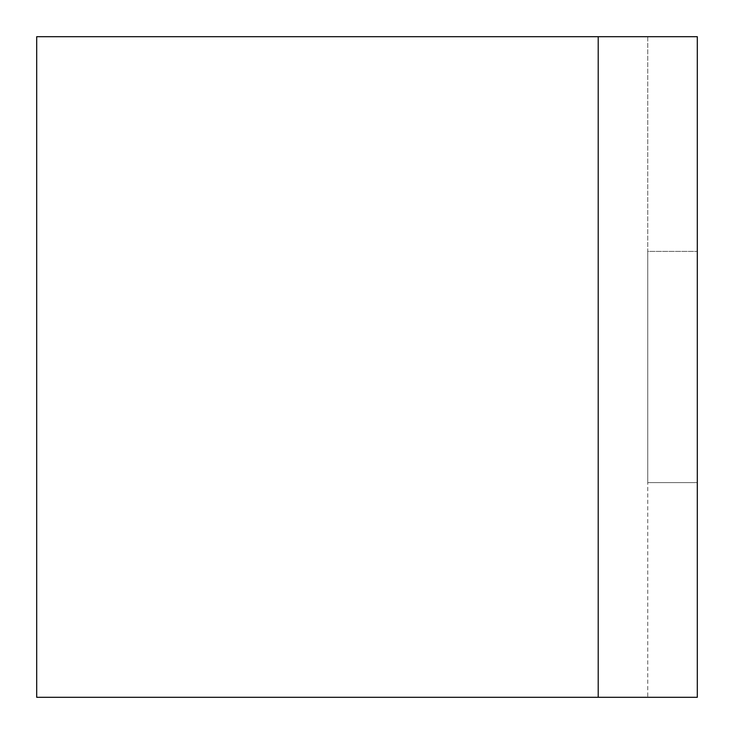 <?xml version="1.0" encoding="UTF-8"?>
<svg xmlns="http://www.w3.org/2000/svg" width="734" height="734" viewBox="0 0 734 734"><rect width="100%" height="100%" fill="white"/><g stroke="black" fill="none" stroke-linecap="round" stroke-linejoin="round"><path stroke-width="0.55" stroke-dasharray="3.67 2.75" d="M697.3 36.7L36.7 36.7L36.7 697.3L647.755 697.3L647.755 36.7L697.3 36.7L697.3 697.3L647.755 697.3L697.3 697.3M647.755 36.7L647.755 251.395L697.3 251.395L647.755 251.395L647.755 482.605L697.3 482.605L647.755 482.605L647.755 697.3M598.21 36.7L598.21 697.3"/><path stroke-width="1.1" d="M697.3 697.3L36.7 697.3L36.7 36.7L697.3 36.7L697.3 697.3M598.21 697.3L598.21 36.7"/></g></svg>
